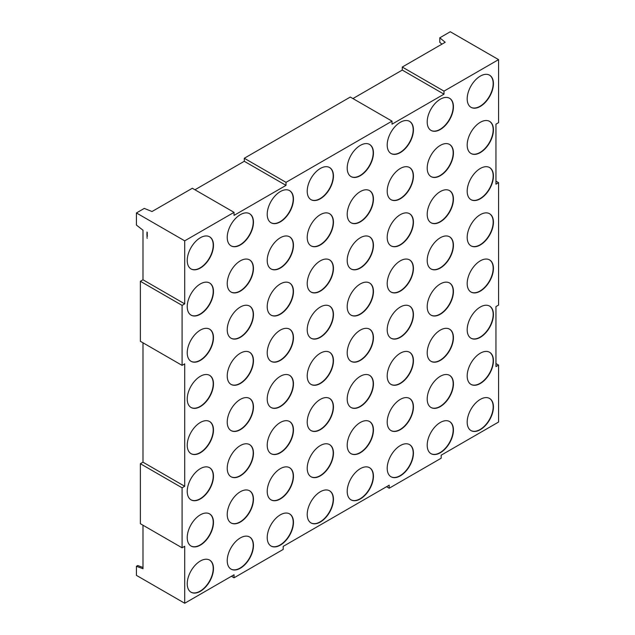<?xml version="1.0" encoding="UTF-8"?>
<svg xmlns="http://www.w3.org/2000/svg" width="635" height="635" viewBox="0 0 635 635"><rect width="100%" height="100%" fill="white"/><g stroke="black" fill="none" stroke-linecap="round" stroke-linejoin="round"><path stroke-width="0.95" d="M440.317 452.771A18.558 10.716 120 0 0 452.438 436.42A18.558 10.716 120 0 0 449.596 421.553A18.558 10.716 120 0 0 440.317 422.465A18.558 10.716 120 0 0 428.196 438.817A18.558 10.716 120 0 0 431.038 453.692A18.558 10.716 120 0 0 440.317 452.771M430.903 453.612A18.558 10.716 120 0 0 440.055 452.62A18.558 10.716 120 0 0 452.136 436.388A18.558 10.716 120 0 0 449.461 421.473M400.32 475.861A18.558 10.716 120 0 0 412.44 459.51A18.558 10.716 120 0 0 409.599 444.643A18.558 10.716 120 0 0 400.32 445.556A18.558 10.716 120 0 0 388.199 461.907A18.558 10.716 120 0 0 391.041 476.782A18.558 10.716 120 0 0 400.32 475.861M390.914 476.702A18.558 10.716 120 0 0 400.058 475.71A18.558 10.716 120 0 0 412.147 459.478A18.558 10.716 120 0 0 409.464 444.564M360.331 498.951A18.558 10.716 120 0 0 372.451 482.6A18.558 10.716 120 0 0 369.61 467.733A18.558 10.716 120 0 0 360.331 468.646A18.558 10.716 120 0 0 348.202 484.997A18.558 10.716 120 0 0 351.052 499.872A18.558 10.716 120 0 0 360.331 498.951M350.917 499.793A18.558 10.716 120 0 0 360.069 498.8A18.558 10.716 120 0 0 372.15 482.568A18.558 10.716 120 0 0 369.475 467.654M280.345 514.826A18.558 10.716 -60 0 1 289.616 513.905A18.558 10.716 -60 0 1 292.465 528.78A18.558 10.716 -60 0 1 280.345 545.132A18.558 10.716 -60 0 1 271.066 546.052A18.558 10.716 -60 0 1 268.216 531.178A18.558 10.716 -60 0 1 280.345 514.826M289.489 513.834A18.558 10.716 -60 0 1 292.163 528.749A18.558 10.716 -60 0 1 280.075 544.981A18.558 10.716 -60 0 1 270.931 545.973M240.347 537.916A18.558 10.716 -60 0 1 249.626 536.996A18.558 10.716 -60 0 1 252.468 551.871A18.558 10.716 -60 0 1 240.347 568.222A18.558 10.716 -60 0 1 231.069 569.143A18.558 10.716 -60 0 1 228.227 554.268A18.558 10.716 -60 0 1 240.347 537.916M249.491 536.924A18.558 10.716 -60 0 1 252.174 551.839A18.558 10.716 -60 0 1 240.086 568.071A18.558 10.716 -60 0 1 230.942 569.063M200.35 545.132A18.558 10.716 120 0 0 212.479 528.78A18.558 10.716 120 0 0 209.629 513.905A18.558 10.716 120 0 0 200.35 514.826A18.558 10.716 120 0 0 188.23 531.178A18.558 10.716 120 0 0 191.071 546.052A18.558 10.716 120 0 0 200.35 545.132M190.945 545.973A18.558 10.716 120 0 0 200.089 544.981A18.558 10.716 120 0 0 212.177 528.749A18.558 10.716 120 0 0 209.502 513.834M280.345 498.951A18.558 10.716 120 0 0 292.465 482.6A18.558 10.716 120 0 0 289.616 467.725A18.558 10.716 120 0 0 280.345 468.646A18.558 10.716 120 0 0 268.216 484.997A18.558 10.716 120 0 0 271.066 499.872A18.558 10.716 120 0 0 280.345 498.951M270.931 499.793A18.558 10.716 120 0 0 280.075 498.8A18.558 10.716 120 0 0 292.163 482.568A18.558 10.716 120 0 0 289.489 467.654M280.345 452.771A18.558 10.716 120 0 0 292.465 436.42A18.558 10.716 120 0 0 289.616 421.545A18.558 10.716 120 0 0 280.345 422.465A18.558 10.716 120 0 0 268.216 438.817A18.558 10.716 120 0 0 271.066 453.692A18.558 10.716 120 0 0 280.345 452.771M270.931 453.612A18.558 10.716 120 0 0 280.075 452.62A18.558 10.716 120 0 0 292.163 436.388A18.558 10.716 120 0 0 289.489 421.473M280.345 406.59A18.558 10.716 120 0 0 292.465 390.239A18.558 10.716 120 0 0 289.616 375.364A18.558 10.716 120 0 0 280.345 376.285A18.558 10.716 120 0 0 268.216 392.636A18.558 10.716 120 0 0 271.066 407.511A18.558 10.716 120 0 0 280.345 406.59M270.931 407.432A18.558 10.716 120 0 0 280.075 406.44A18.558 10.716 120 0 0 292.163 390.207A18.558 10.716 120 0 0 289.489 375.293M280.345 360.41A18.558 10.716 120 0 0 292.465 344.059A18.558 10.716 120 0 0 289.616 329.184A18.558 10.716 120 0 0 280.345 330.105A18.558 10.716 120 0 0 268.216 346.456A18.558 10.716 120 0 0 271.066 361.323A18.558 10.716 120 0 0 280.345 360.41M270.931 361.251A18.558 10.716 120 0 0 280.075 360.259A18.558 10.716 120 0 0 292.163 344.027A18.558 10.716 120 0 0 289.489 329.113M200.35 452.771A18.558 10.716 120 0 0 212.479 436.42A18.558 10.716 120 0 0 209.629 421.545A18.558 10.716 120 0 0 200.35 422.465A18.558 10.716 120 0 0 188.23 438.817A18.558 10.716 120 0 0 191.071 453.684A18.558 10.716 120 0 0 200.35 452.771M190.945 453.612A18.558 10.716 120 0 0 200.089 452.62A18.558 10.716 120 0 0 212.177 436.388A18.558 10.716 120 0 0 209.502 421.473M200.35 360.41A18.558 10.716 120 0 0 212.479 344.051A18.558 10.716 120 0 0 209.629 329.184A18.558 10.716 120 0 0 200.35 330.105A18.558 10.716 120 0 0 188.23 346.456A18.558 10.716 120 0 0 191.071 361.323A18.558 10.716 120 0 0 200.35 360.41M190.945 361.251A18.558 10.716 120 0 0 200.089 360.251A18.558 10.716 120 0 0 212.177 344.019A18.558 10.716 120 0 0 209.502 329.113M200.35 268.041A18.558 10.716 120 0 0 212.479 251.69A18.558 10.716 120 0 0 209.629 236.823A18.558 10.716 120 0 0 200.35 237.744A18.558 10.716 120 0 0 188.23 254.095A18.558 10.716 120 0 0 191.071 268.962A18.558 10.716 120 0 0 200.35 268.041M190.945 268.891A18.558 10.716 120 0 0 200.089 267.891A18.558 10.716 120 0 0 212.177 251.658A18.558 10.716 120 0 0 209.502 236.752M280.345 314.23A18.558 10.716 120 0 0 292.465 297.878A18.558 10.716 120 0 0 289.616 283.004A18.558 10.716 120 0 0 280.345 283.924A18.558 10.716 120 0 0 268.216 300.276A18.558 10.716 120 0 0 271.066 315.143A18.558 10.716 120 0 0 280.345 314.23M270.931 315.071A18.558 10.716 120 0 0 280.075 314.079A18.558 10.716 120 0 0 292.163 297.839A18.558 10.716 120 0 0 289.489 282.932M280.345 268.049A18.558 10.716 120 0 0 292.465 251.69A18.558 10.716 120 0 0 289.616 236.823A18.558 10.716 120 0 0 280.345 237.744A18.558 10.716 120 0 0 268.216 254.095A18.558 10.716 120 0 0 271.066 268.962A18.558 10.716 120 0 0 280.345 268.049M270.931 268.891A18.558 10.716 120 0 0 280.075 267.891A18.558 10.716 120 0 0 292.163 251.658A18.558 10.716 120 0 0 289.489 236.752M280.345 221.861A18.558 10.716 120 0 0 292.465 205.51A18.558 10.716 120 0 0 289.616 190.643A18.558 10.716 120 0 0 280.345 191.564A18.558 10.716 120 0 0 268.216 207.915A18.558 10.716 120 0 0 271.066 222.782A18.558 10.716 120 0 0 280.345 221.861M270.931 222.71A18.558 10.716 120 0 0 280.075 221.71A18.558 10.716 120 0 0 292.163 205.478A18.558 10.716 120 0 0 289.489 190.571M200.35 314.23A18.558 10.716 120 0 0 212.479 297.871A18.558 10.716 120 0 0 209.629 283.004A18.558 10.716 120 0 0 200.35 283.924A18.558 10.716 120 0 0 188.23 300.276A18.558 10.716 120 0 0 191.071 315.143A18.558 10.716 120 0 0 200.35 314.23M190.945 315.071A18.558 10.716 120 0 0 200.089 314.071A18.558 10.716 120 0 0 212.177 297.839A18.558 10.716 120 0 0 209.502 282.932M200.35 406.59A18.558 10.716 120 0 0 212.479 390.239A18.558 10.716 120 0 0 209.629 375.364A18.558 10.716 120 0 0 200.35 376.285A18.558 10.716 120 0 0 188.23 392.636A18.558 10.716 120 0 0 191.071 407.503A18.558 10.716 120 0 0 200.35 406.59M190.945 407.432A18.558 10.716 120 0 0 200.089 406.44A18.558 10.716 120 0 0 212.177 390.207A18.558 10.716 120 0 0 209.502 375.293M200.35 498.951A18.558 10.716 120 0 0 212.479 482.6A18.558 10.716 120 0 0 209.629 467.725A18.558 10.716 120 0 0 200.35 468.646A18.558 10.716 120 0 0 188.23 484.997A18.558 10.716 120 0 0 191.071 499.872A18.558 10.716 120 0 0 200.35 498.951M190.945 499.793A18.558 10.716 120 0 0 200.089 498.8A18.558 10.716 120 0 0 212.177 482.568A18.558 10.716 120 0 0 209.502 467.654M200.35 561.007A18.558 10.716 -60 0 1 209.629 560.086A18.558 10.716 -60 0 1 212.479 574.961A18.558 10.716 -60 0 1 200.35 591.312A18.558 10.716 -60 0 1 191.071 592.233A18.558 10.716 -60 0 1 188.23 577.358A18.558 10.716 -60 0 1 200.35 561.007M209.502 560.014A18.558 10.716 -60 0 1 212.177 574.929A18.558 10.716 -60 0 1 200.089 591.161A18.558 10.716 -60 0 1 190.945 592.153M320.334 491.736A18.558 10.716 -60 0 1 329.613 490.823A18.558 10.716 -60 0 1 332.454 505.69A18.558 10.716 -60 0 1 320.334 522.041A18.558 10.716 -60 0 1 311.055 522.962A18.558 10.716 -60 0 1 308.213 508.087A18.558 10.716 -60 0 1 320.334 491.736M329.478 490.744A18.558 10.716 -60 0 1 332.161 505.658A18.558 10.716 -60 0 1 320.072 521.891A18.558 10.716 -60 0 1 310.928 522.883M480.306 429.681A18.558 10.716 120 0 0 492.435 413.329A18.558 10.716 120 0 0 489.585 398.462A18.558 10.716 120 0 0 480.306 399.375A18.558 10.716 120 0 0 468.185 415.727A18.558 10.716 120 0 0 471.027 430.601A18.558 10.716 120 0 0 480.306 429.681M470.9 430.522A18.558 10.716 120 0 0 480.044 429.53A18.558 10.716 120 0 0 492.133 413.298A18.558 10.716 120 0 0 489.458 398.383M240.347 475.861A18.558 10.716 120 0 0 252.468 459.51A18.558 10.716 120 0 0 249.626 444.635A18.558 10.716 120 0 0 240.347 445.556A18.558 10.716 120 0 0 228.227 461.907A18.558 10.716 120 0 0 231.069 476.782A18.558 10.716 120 0 0 240.347 475.861M230.942 476.702A18.558 10.716 120 0 0 240.086 475.71A18.558 10.716 120 0 0 252.174 459.478A18.558 10.716 120 0 0 249.491 444.564M360.331 422.465A18.558 10.716 -60 0 1 369.61 421.545A18.558 10.716 -60 0 1 372.451 436.42A18.558 10.716 -60 0 1 360.331 452.771A18.558 10.716 -60 0 1 351.052 453.692A18.558 10.716 -60 0 1 348.202 438.817A18.558 10.716 -60 0 1 360.331 422.465M369.475 421.473A18.558 10.716 -60 0 1 372.15 436.388A18.558 10.716 -60 0 1 360.069 452.62A18.558 10.716 -60 0 1 350.917 453.612M240.347 337.32A18.558 10.716 120 0 0 252.468 320.969A18.558 10.716 120 0 0 249.626 306.094A18.558 10.716 120 0 0 240.347 307.015A18.558 10.716 120 0 0 228.227 323.366A18.558 10.716 120 0 0 231.069 338.233A18.558 10.716 120 0 0 240.347 337.32M230.942 338.161A18.558 10.716 120 0 0 240.086 337.169A18.558 10.716 120 0 0 252.174 320.929A18.558 10.716 120 0 0 249.491 306.022M240.347 522.041A18.558 10.716 120 0 0 252.468 505.69A18.558 10.716 120 0 0 249.626 490.815A18.558 10.716 120 0 0 240.347 491.736A18.558 10.716 120 0 0 228.227 508.087A18.558 10.716 120 0 0 231.069 522.962A18.558 10.716 120 0 0 240.347 522.041M230.942 522.883A18.558 10.716 120 0 0 240.086 521.891A18.558 10.716 120 0 0 252.174 505.658A18.558 10.716 120 0 0 249.491 490.744M240.347 291.14A18.558 10.716 120 0 0 252.468 274.78A18.558 10.716 120 0 0 249.626 259.913A18.558 10.716 120 0 0 240.347 260.834A18.558 10.716 120 0 0 228.227 277.185A18.558 10.716 120 0 0 231.069 292.052A18.558 10.716 120 0 0 240.347 291.14M230.942 291.981A18.558 10.716 120 0 0 240.086 290.981A18.558 10.716 120 0 0 252.174 274.749A18.558 10.716 120 0 0 249.491 259.842M240.347 383.5A18.558 10.716 120 0 0 252.468 367.149A18.558 10.716 120 0 0 249.626 352.274A18.558 10.716 120 0 0 240.347 353.195A18.558 10.716 120 0 0 228.227 369.546A18.558 10.716 120 0 0 231.069 384.413A18.558 10.716 120 0 0 240.347 383.5M230.942 384.342A18.558 10.716 120 0 0 240.086 383.349A18.558 10.716 120 0 0 252.174 367.117A18.558 10.716 120 0 0 249.491 352.203M240.347 244.951A18.558 10.716 120 0 0 252.468 228.6A18.558 10.716 120 0 0 249.626 213.733A18.558 10.716 120 0 0 240.347 214.654A18.558 10.716 120 0 0 228.227 231.005A18.558 10.716 120 0 0 231.069 245.872A18.558 10.716 120 0 0 240.347 244.951M230.942 245.801A18.558 10.716 120 0 0 240.086 244.8A18.558 10.716 120 0 0 252.174 228.568A18.558 10.716 120 0 0 249.491 213.662M240.347 429.681A18.558 10.716 120 0 0 252.468 413.329A18.558 10.716 120 0 0 249.626 398.455A18.558 10.716 120 0 0 240.347 399.375A18.558 10.716 120 0 0 228.227 415.727A18.558 10.716 120 0 0 231.069 430.594A18.558 10.716 120 0 0 240.347 429.681M230.942 430.522A18.558 10.716 120 0 0 240.086 429.53A18.558 10.716 120 0 0 252.174 413.298A18.558 10.716 120 0 0 249.491 398.383M320.334 168.473A18.558 10.716 -60 0 1 329.613 167.553A18.558 10.716 -60 0 1 332.454 182.42A18.558 10.716 -60 0 1 320.334 198.779A18.558 10.716 -60 0 1 311.055 199.692A18.558 10.716 -60 0 1 308.213 184.825A18.558 10.716 -60 0 1 320.334 168.473M329.478 167.481A18.558 10.716 -60 0 1 332.161 182.388A18.558 10.716 -60 0 1 320.072 198.62A18.558 10.716 -60 0 1 310.928 199.62M360.331 145.383A18.558 10.716 -60 0 1 369.61 144.463A18.558 10.716 -60 0 1 372.451 159.329A18.558 10.716 -60 0 1 360.331 175.689A18.558 10.716 -60 0 1 351.052 176.601A18.558 10.716 -60 0 1 348.202 161.734A18.558 10.716 -60 0 1 360.331 145.383M369.475 144.391A18.558 10.716 -60 0 1 372.15 159.298A18.558 10.716 -60 0 1 360.069 175.53A18.558 10.716 -60 0 1 350.917 176.53M400.32 122.293A18.558 10.716 -60 0 1 409.599 121.372A18.558 10.716 -60 0 1 412.44 136.239A18.558 10.716 -60 0 1 400.32 152.598A18.558 10.716 -60 0 1 391.041 153.511A18.558 10.716 -60 0 1 388.199 138.644A18.558 10.716 -60 0 1 400.32 122.293M409.464 121.301A18.558 10.716 -60 0 1 412.147 136.207A18.558 10.716 -60 0 1 400.058 152.44A18.558 10.716 -60 0 1 390.914 153.44M440.317 99.203A18.558 10.716 -60 0 1 449.596 98.282A18.558 10.716 -60 0 1 452.438 113.149A18.558 10.716 -60 0 1 440.317 129.508A18.558 10.716 -60 0 1 431.038 130.421A18.558 10.716 -60 0 1 428.196 115.554A18.558 10.716 -60 0 1 440.317 99.203M449.461 98.211A18.558 10.716 -60 0 1 452.136 113.117A18.558 10.716 -60 0 1 440.055 129.35A18.558 10.716 -60 0 1 430.903 130.35M480.306 76.113A18.558 10.716 -60 0 1 489.585 75.192A18.558 10.716 -60 0 1 492.435 90.059A18.558 10.716 -60 0 1 480.306 106.418A18.558 10.716 -60 0 1 471.027 107.331A18.558 10.716 -60 0 1 468.185 92.464A18.558 10.716 -60 0 1 480.306 76.113M489.458 75.12A18.558 10.716 -60 0 1 492.133 90.027A18.558 10.716 -60 0 1 480.044 106.259A18.558 10.716 -60 0 1 470.9 107.259M480.306 122.293A18.558 10.716 -60 0 1 489.585 121.372A18.558 10.716 -60 0 1 492.435 136.247A18.558 10.716 -60 0 1 480.306 152.598A18.558 10.716 -60 0 1 471.027 153.511A18.558 10.716 -60 0 1 468.185 138.644A18.558 10.716 -60 0 1 480.306 122.293M489.458 121.301A18.558 10.716 -60 0 1 492.133 136.207A18.558 10.716 -60 0 1 480.044 152.448A18.558 10.716 -60 0 1 470.9 153.44M440.317 145.383A18.558 10.716 -60 0 1 449.596 144.463A18.558 10.716 -60 0 1 452.438 159.337A18.558 10.716 -60 0 1 440.317 175.689A18.558 10.716 -60 0 1 431.038 176.601A18.558 10.716 -60 0 1 428.196 161.734A18.558 10.716 -60 0 1 440.317 145.383M449.461 144.391A18.558 10.716 -60 0 1 452.136 159.298A18.558 10.716 -60 0 1 440.055 175.538A18.558 10.716 -60 0 1 430.903 176.53M400.32 168.473A18.558 10.716 -60 0 1 409.599 167.553A18.558 10.716 -60 0 1 412.44 182.42A18.558 10.716 -60 0 1 400.32 198.779A18.558 10.716 -60 0 1 391.041 199.692A18.558 10.716 -60 0 1 388.199 184.825A18.558 10.716 -60 0 1 400.32 168.473M409.464 167.481A18.558 10.716 -60 0 1 412.147 182.388A18.558 10.716 -60 0 1 400.058 198.62A18.558 10.716 -60 0 1 390.914 199.62M360.331 191.564A18.558 10.716 -60 0 1 369.61 190.643A18.558 10.716 -60 0 1 372.451 205.51A18.558 10.716 -60 0 1 360.331 221.869A18.558 10.716 -60 0 1 351.052 222.782A18.558 10.716 -60 0 1 348.202 207.915A18.558 10.716 -60 0 1 360.331 191.564M369.475 190.571A18.558 10.716 -60 0 1 372.15 205.478A18.558 10.716 -60 0 1 360.069 221.71A18.558 10.716 -60 0 1 350.917 222.71M320.334 214.654A18.558 10.716 -60 0 1 329.613 213.733A18.558 10.716 -60 0 1 332.454 228.6A18.558 10.716 -60 0 1 320.334 244.959A18.558 10.716 -60 0 1 311.055 245.872A18.558 10.716 -60 0 1 308.213 231.005A18.558 10.716 -60 0 1 320.334 214.654M329.478 213.662A18.558 10.716 -60 0 1 332.161 228.568A18.558 10.716 -60 0 1 320.072 244.8A18.558 10.716 -60 0 1 310.928 245.801M320.334 260.834A18.558 10.716 -60 0 1 329.613 259.913A18.558 10.716 -60 0 1 332.454 274.788A18.558 10.716 -60 0 1 320.334 291.14A18.558 10.716 -60 0 1 311.055 292.052A18.558 10.716 -60 0 1 308.213 277.185A18.558 10.716 -60 0 1 320.334 260.834M329.478 259.842A18.558 10.716 -60 0 1 332.161 274.749A18.558 10.716 -60 0 1 320.072 290.989A18.558 10.716 -60 0 1 310.928 291.981M360.331 237.744A18.558 10.716 -60 0 1 369.61 236.823A18.558 10.716 -60 0 1 372.451 251.698A18.558 10.716 -60 0 1 360.331 268.049A18.558 10.716 -60 0 1 351.052 268.962A18.558 10.716 -60 0 1 348.202 254.095A18.558 10.716 -60 0 1 360.331 237.744M369.475 236.752A18.558 10.716 -60 0 1 372.15 251.666A18.558 10.716 -60 0 1 360.069 267.899A18.558 10.716 -60 0 1 350.917 268.891M400.32 214.654A18.558 10.716 -60 0 1 409.599 213.733A18.558 10.716 -60 0 1 412.44 228.608A18.558 10.716 -60 0 1 400.32 244.959A18.558 10.716 -60 0 1 391.041 245.872A18.558 10.716 -60 0 1 388.199 231.005A18.558 10.716 -60 0 1 400.32 214.654M409.464 213.662A18.558 10.716 -60 0 1 412.147 228.576A18.558 10.716 -60 0 1 400.058 244.808A18.558 10.716 -60 0 1 390.914 245.801M440.317 191.564A18.558 10.716 -60 0 1 449.596 190.643A18.558 10.716 -60 0 1 452.438 205.518A18.558 10.716 -60 0 1 440.317 221.869A18.558 10.716 -60 0 1 431.038 222.782A18.558 10.716 -60 0 1 428.196 207.915A18.558 10.716 -60 0 1 440.317 191.564M449.461 190.571A18.558 10.716 -60 0 1 452.136 205.486A18.558 10.716 -60 0 1 440.055 221.718A18.558 10.716 -60 0 1 430.903 222.71M480.306 168.473A18.558 10.716 -60 0 1 489.585 167.553A18.558 10.716 -60 0 1 492.435 182.428A18.558 10.716 -60 0 1 480.306 198.779A18.558 10.716 -60 0 1 471.027 199.692A18.558 10.716 -60 0 1 468.185 184.825A18.558 10.716 -60 0 1 480.306 168.473M489.458 167.481A18.558 10.716 -60 0 1 492.133 182.396A18.558 10.716 -60 0 1 480.044 198.628A18.558 10.716 -60 0 1 470.9 199.62M480.306 214.654A18.558 10.716 -60 0 1 489.585 213.733A18.558 10.716 -60 0 1 492.435 228.608A18.558 10.716 -60 0 1 480.306 244.959A18.558 10.716 -60 0 1 471.027 245.88A18.558 10.716 -60 0 1 468.185 231.005A18.558 10.716 -60 0 1 480.306 214.654M489.458 213.662A18.558 10.716 -60 0 1 492.133 228.576A18.558 10.716 -60 0 1 480.044 244.808A18.558 10.716 -60 0 1 470.9 245.801M440.317 237.744A18.558 10.716 -60 0 1 449.596 236.823A18.558 10.716 -60 0 1 452.438 251.698A18.558 10.716 -60 0 1 440.317 268.049A18.558 10.716 -60 0 1 431.038 268.97A18.558 10.716 -60 0 1 428.196 254.095A18.558 10.716 -60 0 1 440.317 237.744M449.461 236.752A18.558 10.716 -60 0 1 452.136 251.666A18.558 10.716 -60 0 1 440.055 267.899A18.558 10.716 -60 0 1 430.903 268.891M400.32 260.834A18.558 10.716 -60 0 1 409.599 259.913A18.558 10.716 -60 0 1 412.44 274.788A18.558 10.716 -60 0 1 400.32 291.14A18.558 10.716 -60 0 1 391.041 292.052A18.558 10.716 -60 0 1 388.199 277.185A18.558 10.716 -60 0 1 400.32 260.834M409.464 259.842A18.558 10.716 -60 0 1 412.147 274.757A18.558 10.716 -60 0 1 400.058 290.989A18.558 10.716 -60 0 1 390.914 291.981M360.331 283.924A18.558 10.716 -60 0 1 369.61 283.004A18.558 10.716 -60 0 1 372.451 297.878A18.558 10.716 -60 0 1 360.331 314.23A18.558 10.716 -60 0 1 351.052 315.143A18.558 10.716 -60 0 1 348.202 300.276A18.558 10.716 -60 0 1 360.331 283.924M369.475 282.932A18.558 10.716 -60 0 1 372.15 297.847A18.558 10.716 -60 0 1 360.069 314.079A18.558 10.716 -60 0 1 350.917 315.071M320.334 307.015A18.558 10.716 -60 0 1 329.613 306.094A18.558 10.716 -60 0 1 332.454 320.969A18.558 10.716 -60 0 1 320.334 337.32A18.558 10.716 -60 0 1 311.055 338.233A18.558 10.716 -60 0 1 308.213 323.366A18.558 10.716 -60 0 1 320.334 307.015M329.478 306.022A18.558 10.716 -60 0 1 332.161 320.937A18.558 10.716 -60 0 1 320.072 337.169A18.558 10.716 -60 0 1 310.928 338.161M320.334 353.195A18.558 10.716 -60 0 1 329.613 352.274A18.558 10.716 -60 0 1 332.454 367.149A18.558 10.716 -60 0 1 320.334 383.5A18.558 10.716 -60 0 1 311.055 384.421A18.558 10.716 -60 0 1 308.213 369.546A18.558 10.716 -60 0 1 320.334 353.195M329.478 352.203A18.558 10.716 -60 0 1 332.161 367.117A18.558 10.716 -60 0 1 320.072 383.349A18.558 10.716 -60 0 1 310.928 384.342M360.331 330.105A18.558 10.716 -60 0 1 369.61 329.184A18.558 10.716 -60 0 1 372.451 344.059A18.558 10.716 -60 0 1 360.331 360.41A18.558 10.716 -60 0 1 351.052 361.331A18.558 10.716 -60 0 1 348.202 346.456A18.558 10.716 -60 0 1 360.331 330.105M369.475 329.113A18.558 10.716 -60 0 1 372.15 344.027A18.558 10.716 -60 0 1 360.069 360.259A18.558 10.716 -60 0 1 350.917 361.251M400.32 307.015A18.558 10.716 -60 0 1 409.599 306.094A18.558 10.716 -60 0 1 412.44 320.969A18.558 10.716 -60 0 1 400.32 337.32A18.558 10.716 -60 0 1 391.041 338.241A18.558 10.716 -60 0 1 388.199 323.366A18.558 10.716 -60 0 1 400.32 307.015M409.464 306.022A18.558 10.716 -60 0 1 412.147 320.937A18.558 10.716 -60 0 1 400.058 337.169A18.558 10.716 -60 0 1 390.914 338.161M440.317 283.924A18.558 10.716 -60 0 1 449.596 283.004A18.558 10.716 -60 0 1 452.438 297.878A18.558 10.716 -60 0 1 440.317 314.23A18.558 10.716 -60 0 1 431.038 315.151A18.558 10.716 -60 0 1 428.196 300.276A18.558 10.716 -60 0 1 440.317 283.924M449.461 282.932A18.558 10.716 -60 0 1 452.136 297.847A18.558 10.716 -60 0 1 440.055 314.079A18.558 10.716 -60 0 1 430.903 315.071M480.306 260.834A18.558 10.716 -60 0 1 489.585 259.913A18.558 10.716 -60 0 1 492.435 274.788A18.558 10.716 -60 0 1 480.306 291.14A18.558 10.716 -60 0 1 471.027 292.06A18.558 10.716 -60 0 1 468.185 277.185A18.558 10.716 -60 0 1 480.306 260.834M489.458 259.842A18.558 10.716 -60 0 1 492.133 274.757A18.558 10.716 -60 0 1 480.044 290.989A18.558 10.716 -60 0 1 470.9 291.981M480.306 307.015A18.558 10.716 -60 0 1 489.585 306.094A18.558 10.716 -60 0 1 492.435 320.969A18.558 10.716 -60 0 1 480.306 337.32A18.558 10.716 -60 0 1 471.027 338.241A18.558 10.716 -60 0 1 468.185 323.366A18.558 10.716 -60 0 1 480.306 307.015M489.458 306.022A18.558 10.716 -60 0 1 492.133 320.937A18.558 10.716 -60 0 1 480.044 337.169A18.558 10.716 -60 0 1 470.9 338.161M440.317 330.105A18.558 10.716 -60 0 1 449.596 329.184A18.558 10.716 -60 0 1 452.438 344.059A18.558 10.716 -60 0 1 440.317 360.41A18.558 10.716 -60 0 1 431.038 361.331A18.558 10.716 -60 0 1 428.196 346.456A18.558 10.716 -60 0 1 440.317 330.105M449.461 329.113A18.558 10.716 -60 0 1 452.136 344.027A18.558 10.716 -60 0 1 440.055 360.259A18.558 10.716 -60 0 1 430.903 361.251M400.32 353.195A18.558 10.716 -60 0 1 409.599 352.274A18.558 10.716 -60 0 1 412.44 367.149A18.558 10.716 -60 0 1 400.32 383.5A18.558 10.716 -60 0 1 391.041 384.421A18.558 10.716 -60 0 1 388.199 369.546A18.558 10.716 -60 0 1 400.32 353.195M409.464 352.203A18.558 10.716 -60 0 1 412.147 367.117A18.558 10.716 -60 0 1 400.058 383.349A18.558 10.716 -60 0 1 390.914 384.342M360.331 376.285A18.558 10.716 -60 0 1 369.61 375.364A18.558 10.716 -60 0 1 372.451 390.239A18.558 10.716 -60 0 1 360.331 406.59A18.558 10.716 -60 0 1 351.052 407.511A18.558 10.716 -60 0 1 348.202 392.636A18.558 10.716 -60 0 1 360.331 376.285M369.475 375.293A18.558 10.716 -60 0 1 372.15 390.207A18.558 10.716 -60 0 1 360.069 406.44A18.558 10.716 -60 0 1 350.917 407.432M320.334 399.375A18.558 10.716 -60 0 1 329.613 398.455A18.558 10.716 -60 0 1 332.454 413.329A18.558 10.716 -60 0 1 320.334 429.681A18.558 10.716 -60 0 1 311.055 430.601A18.558 10.716 -60 0 1 308.213 415.727A18.558 10.716 -60 0 1 320.334 399.375M329.478 398.383A18.558 10.716 -60 0 1 332.161 413.298A18.558 10.716 -60 0 1 320.072 429.53A18.558 10.716 -60 0 1 310.928 430.522M320.334 445.556A18.558 10.716 -60 0 1 329.613 444.635A18.558 10.716 -60 0 1 332.454 459.51A18.558 10.716 -60 0 1 320.334 475.861A18.558 10.716 -60 0 1 311.055 476.782A18.558 10.716 -60 0 1 308.213 461.907A18.558 10.716 -60 0 1 320.334 445.556M329.478 444.564A18.558 10.716 -60 0 1 332.161 459.478A18.558 10.716 -60 0 1 320.072 475.71A18.558 10.716 -60 0 1 310.928 476.702M400.32 399.375A18.558 10.716 -60 0 1 409.599 398.455A18.558 10.716 -60 0 1 412.44 413.329A18.558 10.716 -60 0 1 400.32 429.681A18.558 10.716 -60 0 1 391.041 430.601A18.558 10.716 -60 0 1 388.199 415.727A18.558 10.716 -60 0 1 400.32 399.375M409.464 398.383A18.558 10.716 -60 0 1 412.147 413.298A18.558 10.716 -60 0 1 400.058 429.53A18.558 10.716 -60 0 1 390.914 430.522M440.317 376.285A18.558 10.716 -60 0 1 449.596 375.364A18.558 10.716 -60 0 1 452.438 390.239A18.558 10.716 -60 0 1 440.317 406.59A18.558 10.716 -60 0 1 431.038 407.511A18.558 10.716 -60 0 1 428.196 392.636A18.558 10.716 -60 0 1 440.317 376.285M449.461 375.293A18.558 10.716 -60 0 1 452.136 390.207A18.558 10.716 -60 0 1 440.055 406.44A18.558 10.716 -60 0 1 430.903 407.432M480.306 353.195A18.558 10.716 -60 0 1 489.585 352.274A18.558 10.716 -60 0 1 492.435 367.149A18.558 10.716 -60 0 1 480.306 383.5A18.558 10.716 -60 0 1 471.027 384.421A18.558 10.716 -60 0 1 468.185 369.546A18.558 10.716 -60 0 1 480.306 353.195M489.458 352.203A18.558 10.716 -60 0 1 492.133 367.117A18.558 10.716 -60 0 1 480.044 383.349A18.558 10.716 -60 0 1 470.9 384.342M147.201 234.648L146.804 234.307L147.233 234.553M146.923 233.45L147.352 233.696L146.963 233.426M184.714 240.832L136.43 212.955L136.43 225.076L142.986 230.203L142.986 279.773L184.714 303.863L184.714 240.832L234.045 212.352L234.045 215.376L286.012 185.38L286.012 182.348L392.025 121.142L392.025 124.174L443.992 94.17L443.992 91.138L498.57 59.627L498.57 122.658L495.951 124.174L495.951 184.174L498.57 182.658L498.57 305.078L495.951 306.594L495.951 366.593L498.57 365.077L498.57 422.045L441.158 455.192L441.158 458.224L389.191 488.228L389.191 485.196L283.178 546.402L283.178 549.434L234.045 577.794L234.045 574.762L184.714 603.25L136.43 575.373L136.43 566.285L137.739 565.523L142.986 567.484M146.923 232.013L147.344 232.561L146.923 232.013M147.137 233.37L146.899 232.934L147.233 233.299M146.923 234.656L147.352 234.95L146.923 234.656M147.09 235.387L147.344 235.855L146.955 235.482M147.344 236.514L146.923 236.037L147.344 236.514M146.923 237.633L147.233 238.22L146.923 237.633M147.09 238.212L147.106 237.72M142.986 525.224L142.986 568.73L136.43 566.285M142.986 342.805L142.986 462.193L140.367 463.709L140.367 523.708L182.086 547.799L184.714 546.283L184.714 603.25M140.367 281.289L140.367 341.289L182.086 365.379L182.086 305.379L140.367 281.289L142.986 279.773M234.045 212.352L192.326 188.262L152.019 211.526L144.296 208.407L136.43 212.955M392.025 121.142L350.306 97.052L244.284 158.258L244.284 161.29L194.945 189.778M441.952 44.14L439.793 42.354L439.793 37.814L445.191 42.267L402.265 67.048L402.265 70.08L352.925 98.568M184.714 303.863L182.086 305.379M142.986 462.193L184.714 486.283L184.714 363.863L182.086 365.379M184.714 486.283L182.086 487.799L182.086 547.799M386.572 486.712L389.191 488.228M231.426 576.278L234.045 577.794M244.284 158.258L286.012 182.348M182.086 487.799L140.367 463.709M498.57 59.627L450.286 31.75L439.793 37.814M495.951 181.142L498.57 182.658M402.265 67.048L443.992 91.138M495.951 363.561L498.57 365.077M402.265 70.08L443.992 94.17M244.284 161.29L286.012 185.38M147.32 236.482L146.923 236.498"/></g></svg>
